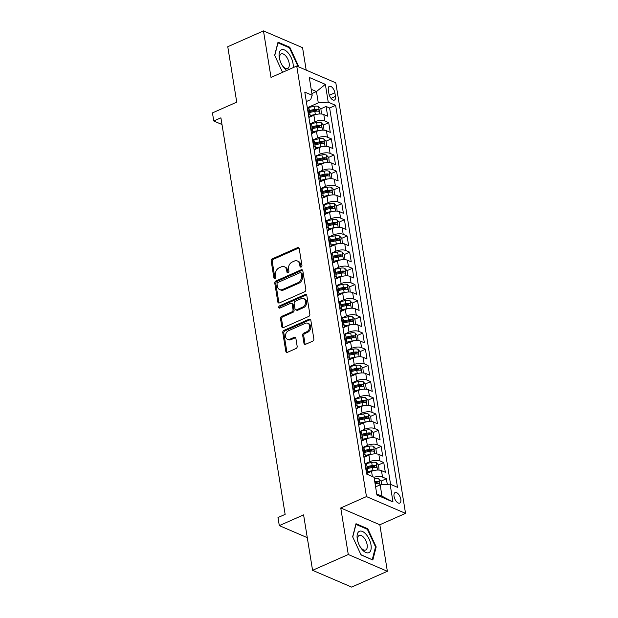 <?xml version="1.0" encoding="UTF-8"?>
<svg xmlns="http://www.w3.org/2000/svg" width="618" height="618" viewBox="0 0 618 618"><rect width="100%" height="100%" fill="white"/><g stroke="black" fill="none" stroke-linecap="round" stroke-linejoin="round"><path stroke-width="0.93" d="M301.151 267.046A1.236 0.95 -66.8 0 0 301.955 265.493L299.22 248.614A1.761 1.352 -66.8 0 0 298.517 247.617A1.761 1.352 -66.8 0 0 297.559 247.648L272.322 258.818A1.761 1.352 -66.8 0 0 271.178 261.028L273.913 277.907A1.236 0.95 -66.8 0 0 275.875 277.042L275.52 274.856A5.639 4.334 -66.8 0 1 279.181 267.787L281.29 266.852A5.639 4.334 -66.8 0 1 284.334 266.752A5.639 4.334 -66.8 0 1 286.597 269.95L286.953 272.136A1.236 0.95 -66.8 0 0 288.915 271.271L288.56 269.085A5.639 4.334 -66.8 0 1 292.229 262.017L294.33 261.082A5.639 4.334 -66.8 0 1 297.382 260.981A5.639 4.334 -66.8 0 1 299.637 264.18L299.993 266.366A1.236 0.95 -66.8 0 0 301.151 267.046M400.804 499.29A5.747 2.835 66.1 0 0 395.103 492.585A5.747 2.835 66.1 0 0 394.045 496.385A5.747 2.835 66.1 0 0 399.753 503.091A5.747 2.835 66.1 0 0 400.804 499.29M303.963 343.307A1.761 1.352 -66.8 0 0 304.674 344.311A1.761 1.352 -66.8 0 0 305.624 344.28L312.708 341.144A1.761 1.352 -66.8 0 0 313.851 338.934L310.815 320.186A1.761 1.352 -66.8 0 0 310.105 319.189A1.761 1.352 -66.8 0 0 309.154 319.22L283.917 330.391A1.761 1.352 -66.8 0 0 282.766 332.6L285.81 351.348A1.761 1.352 -66.8 0 0 286.513 352.345A1.761 1.352 -66.8 0 0 287.463 352.314L296.022 348.529A1.761 1.352 -66.8 0 0 297.165 346.319L295.868 338.301A1.761 1.352 -66.8 0 0 295.157 337.297A1.761 1.352 -66.8 0 0 294.207 337.328L289.966 339.205A4.712 3.623 -66.8 0 1 287.416 339.29A4.712 3.623 -66.8 0 1 285.516 335.08A4.712 3.623 -66.8 0 1 288.583 330.707L305.207 323.353A4.712 3.623 -66.8 0 1 307.756 323.268A4.712 3.623 -66.8 0 1 309.657 327.478A4.712 3.623 -66.8 0 1 306.582 331.851L303.809 333.079A1.761 1.352 -66.8 0 0 302.666 335.288L303.963 343.307L305.022 343.762A1.761 1.352 -66.8 0 0 305.269 344.38M306.196 70.112L302.565 47.686L263.477 30.9L227.764 46.713L236.74 102.148L212.453 112.901L213.766 120.989L220.912 117.829L285.137 514.377L277.992 517.536L279.305 525.632L307.277 537.645M348.282 554.508L387.37 571.287L379.831 524.759L340.75 507.973L348.282 554.508L312.569 570.314L303.592 514.879L279.305 525.632M340.75 507.973L366.459 496.586L296.725 66.049L335.813 82.835L405.547 513.373L366.459 496.586M263.477 30.9L271.016 77.435L296.725 66.049M304.705 291.735A1.761 1.352 -66.8 0 0 305.848 289.525L302.812 270.777A1.761 1.352 -66.8 0 0 302.109 269.78A1.761 1.352 -66.8 0 0 301.151 269.811L275.914 280.981A1.761 1.352 -66.8 0 0 274.771 283.191L277.806 301.939A1.761 1.352 -66.8 0 0 278.509 302.936A1.761 1.352 -66.8 0 0 279.46 302.905L304.705 291.735M306.814 295.481L309.85 314.23A1.761 1.352 -66.8 0 1 308.706 316.439L283.461 327.61A1.761 1.352 -66.8 0 1 282.511 327.64A1.761 1.352 -66.8 0 1 281.808 326.644L280.502 318.625A1.761 1.352 -66.8 0 1 281.654 316.408L291.889 311.881A1.761 1.352 -66.8 0 0 293.032 309.672L292.167 304.35A1.761 1.352 -66.8 0 0 291.464 303.353A1.761 1.352 -66.8 0 0 290.506 303.384L279.854 308.096A1.236 0.95 -66.8 0 1 279.49 305.871L305.153 294.516A1.761 1.352 -66.8 0 1 306.103 294.485A1.761 1.352 -66.8 0 1 306.814 295.481M387.37 571.287L351.65 587.1L312.569 570.314M387.285 484.35L386.381 478.749L381.059 481.105M375.458 483.585L377.134 482.843M390.584 484.357L329.626 107.996L335.628 105.346L397.49 487.324L390.097 484.149L392.986 501.955L376.926 495.057L374.044 477.258A7.184 2.928 -9.2 0 1 382.527 477.096L381.476 470.622L385.331 472.276L383.763 462.565L378.432 464.921M372.832 467.401L374.508 466.66M365.315 463.678L369.966 461.623A7.184 2.928 -9.2 0 1 379.908 460.912L378.857 454.431L382.712 456.092L381.136 446.381L375.814 448.738M370.213 451.217L371.889 450.476M362.696 447.494L367.347 445.439A7.184 2.928 -9.2 0 1 377.281 444.721L376.231 438.247L380.093 439.908L378.517 430.19L373.195 432.554M367.586 435.033L369.263 434.292M360.078 431.31L364.72 429.255A7.184 2.928 -9.2 0 1 374.662 428.537L373.612 422.063L377.467 423.716L375.899 414.006L370.568 416.362M364.968 418.842L366.644 418.1M357.451 415.126L362.102 413.063A7.184 2.928 -9.2 0 1 372.044 412.353L370.993 405.879L374.848 407.532L373.272 397.822L367.949 400.178M362.349 402.658L364.025 401.916M354.832 398.942L359.475 396.88A7.184 2.928 -9.2 0 1 369.417 396.169L368.367 389.695L372.229 391.349L370.653 381.638L365.331 383.994M359.722 386.474L361.399 385.732M352.214 382.751L356.856 380.696A7.184 2.928 -9.2 0 1 366.798 379.977L365.748 373.504L369.603 375.165L368.034 365.447L362.704 367.81M357.104 370.29L358.78 369.549M349.587 366.567L354.238 364.512A7.184 2.928 -9.2 0 1 364.172 363.793L363.129 357.32L366.984 358.973L365.408 349.263L360.085 351.619M354.485 354.099L356.161 353.357M346.968 350.383L351.611 348.328A7.184 2.928 -9.2 0 1 361.553 347.61L360.503 341.136L364.357 342.789L362.789 333.079L357.459 335.435M351.858 337.915L353.535 337.173M344.35 334.199L348.992 332.136A7.184 2.928 -9.2 0 1 358.934 331.426L357.884 324.952L361.739 326.605L360.163 316.895L354.84 319.251M349.24 321.731L350.916 320.989M341.723 318.007L346.374 315.952A7.184 2.928 -9.2 0 1 356.308 315.234L355.265 308.761L359.12 310.421L357.544 300.711L352.221 303.067M346.621 305.547L348.297 304.805M339.104 301.823L343.747 299.769A7.184 2.928 -9.2 0 1 353.689 299.05L352.639 292.577L356.493 294.23L354.925 284.519L349.595 286.883M343.994 289.355L345.671 288.614M336.478 285.64L341.128 283.585A7.184 2.928 -9.2 0 1 351.07 282.866L350.02 276.393L353.875 278.046L352.299 268.336L346.976 270.692M341.375 273.171L343.052 272.43M333.859 269.456L338.51 267.393A7.184 2.928 -9.2 0 1 348.444 266.682L347.401 260.209L351.256 261.862L349.68 252.152L344.357 254.508M338.757 256.988L340.433 256.246M331.24 253.264L335.883 251.209A7.184 2.928 -9.2 0 1 345.825 250.499L344.774 244.017L348.629 245.678L347.061 235.968L341.731 238.324M336.13 240.804L337.807 240.062M328.614 237.08L333.264 235.025A7.184 2.928 -9.2 0 1 343.206 234.307L342.156 227.833L346.01 229.494L344.435 219.776L339.112 222.14M333.511 224.62L335.188 223.878M325.995 220.896L330.645 218.842A7.184 2.928 -9.2 0 1 340.58 218.123L339.537 211.65L343.392 213.303L341.816 203.592L336.493 205.948M330.893 208.428L332.569 207.687M323.376 204.712L328.019 202.65A7.184 2.928 -9.2 0 1 337.961 201.939L336.91 195.466L340.765 197.119L339.197 187.408L333.867 189.765M328.266 192.244L329.942 191.503M320.75 188.521L325.4 186.466A7.184 2.928 -9.2 0 1 335.342 185.755L334.292 179.282L338.146 180.935L336.571 171.225L331.248 173.581M325.647 176.06L327.324 175.319M318.131 172.337L322.781 170.282A7.184 2.928 -9.2 0 1 332.716 169.564L331.665 163.09L335.528 164.751L333.952 155.033L328.629 157.397M323.021 159.877L324.697 159.135M315.512 156.153L320.155 154.098A7.184 2.928 -9.2 0 1 330.097 153.38L329.046 146.906L332.901 148.559L331.333 138.849L326.003 141.205M320.402 143.685L322.078 142.943M312.886 139.969L317.536 137.914A7.184 2.928 -9.2 0 1 327.47 137.196L326.428 130.722L330.282 132.376L328.706 122.665L324.852 121.012A7.184 2.928 170.8 0 0 314.91 121.723L310.267 123.785M317.783 127.501L319.46 126.76M323.384 125.021L328.706 122.665M381.476 470.622A7.184 2.928 170.8 0 0 371.534 471.333L366.907 473.388M378.857 454.431A7.184 2.928 170.8 0 0 368.915 455.149L364.288 457.196M376.231 438.247A7.184 2.928 170.8 0 0 366.296 438.965L361.669 441.013M373.612 422.063A7.184 2.928 170.8 0 0 363.67 422.782L359.043 424.829M370.993 405.879A7.184 2.928 170.8 0 0 361.051 406.59L356.424 408.645M368.367 389.695A7.184 2.928 170.8 0 0 358.432 390.406L353.805 392.453M365.748 373.504A7.184 2.928 170.8 0 0 355.806 374.222L351.178 376.269M363.129 357.32A7.184 2.928 170.8 0 0 353.187 358.038L348.56 360.085M360.503 341.136A7.184 2.928 170.8 0 0 350.568 341.847L345.933 343.902M357.884 324.952A7.184 2.928 170.8 0 0 347.942 325.663L343.314 327.71M355.265 308.761A7.184 2.928 170.8 0 0 345.323 309.479L340.696 311.526M352.639 292.577A7.184 2.928 170.8 0 0 342.704 293.295L338.069 295.342M350.02 276.393A7.184 2.928 170.8 0 0 340.078 277.111L335.45 279.158M347.401 260.209A7.184 2.928 170.8 0 0 337.459 260.92L332.832 262.974M344.774 244.017A7.184 2.928 170.8 0 0 334.84 244.736L330.205 246.783M342.156 227.833A7.184 2.928 170.8 0 0 332.214 228.552L327.586 230.599M339.537 211.65A7.184 2.928 170.8 0 0 329.595 212.368L324.968 214.415M336.91 195.466A7.184 2.928 170.8 0 0 326.968 196.176L322.341 198.231M334.292 179.282A7.184 2.928 170.8 0 0 324.35 179.992L319.722 182.04M331.665 163.09A7.184 2.928 170.8 0 0 321.731 163.809L317.104 165.856M329.046 146.906A7.184 2.928 170.8 0 0 319.104 147.625L314.477 149.672M326.428 130.722A7.184 2.928 170.8 0 0 316.486 131.433L311.858 133.488M328.328 90.012L328.9 93.573A5.57 2.742 66.1 0 0 334.431 100.07A5.57 2.742 66.1 0 0 335.45 96.385L334.879 92.824A5.57 2.742 66.1 0 0 329.348 86.327A5.57 2.742 66.1 0 0 328.328 90.012M335.628 105.346L328.235 102.171L318.293 102.882L307.648 107.594M374.044 477.258L366.652 474.083L304.782 92.097L312.175 95.272L309.294 77.466L325.346 84.365L328.235 102.171M329.626 107.996L326.088 106.481L327.664 116.192L323.801 114.539A7.184 2.928 170.8 0 0 313.867 115.249L309.239 117.296M308.907 117.559A7.184 2.928 170.8 0 0 310.174 115.496A7.184 2.928 170.8 0 0 308.799 114.114L308.312 113.905M310.174 115.496L309.124 109.023A7.184 2.928 170.8 0 0 307.749 107.64L307.262 107.432M365.987 469.989L366.466 470.198A7.184 2.928 -9.2 0 1 367.849 471.58A7.184 2.928 -9.2 0 1 366.574 473.643M367.849 471.58L366.798 465.107A7.184 2.928 170.8 0 0 365.423 463.724L364.937 463.515M363.369 453.805L363.847 454.014A7.184 2.928 -9.2 0 1 365.223 455.396A7.184 2.928 -9.2 0 1 363.956 457.459M365.223 455.396L364.18 448.923A7.184 2.928 170.8 0 0 362.797 447.54L362.318 447.332M360.742 437.621L361.229 437.83A7.184 2.928 -9.2 0 1 362.604 439.213A7.184 2.928 -9.2 0 1 361.337 441.275M362.604 439.213L361.553 432.731A7.184 2.928 170.8 0 0 360.178 431.356L359.691 431.148M358.123 421.437L358.602 421.646A7.184 2.928 -9.2 0 1 359.985 423.021A7.184 2.928 -9.2 0 1 358.71 425.091M359.985 423.021L358.934 416.547A7.184 2.928 170.8 0 0 357.559 415.165L357.073 414.964M355.497 405.246L355.983 405.454A7.184 2.928 -9.2 0 1 357.358 406.837A7.184 2.928 -9.2 0 1 356.092 408.9M357.358 406.837L356.316 400.364A7.184 2.928 170.8 0 0 354.933 398.981L354.454 398.772M352.878 389.062L353.365 389.27A7.184 2.928 -9.2 0 1 354.74 390.653A7.184 2.928 -9.2 0 1 353.473 392.716M354.74 390.653L353.689 384.18A7.184 2.928 170.8 0 0 352.314 382.797L351.827 382.588M350.259 372.878L350.738 373.087A7.184 2.928 -9.2 0 1 352.121 374.469A7.184 2.928 -9.2 0 1 350.846 376.532M352.121 374.469L351.07 367.996A7.184 2.928 170.8 0 0 349.695 366.613L349.209 366.404M347.633 356.694L348.119 356.903A7.184 2.928 -9.2 0 1 349.494 358.278A7.184 2.928 -9.2 0 1 348.228 360.348M349.494 358.278L348.444 351.804A7.184 2.928 170.8 0 0 347.069 350.429L346.59 350.221M345.014 340.51L345.501 340.711A7.184 2.928 -9.2 0 1 346.876 342.094A7.184 2.928 -9.2 0 1 345.609 344.156M354.029 340.819A4.759 1.939 170.8 0 0 352.036 341.051L346.876 342.117L345.825 335.62A7.184 2.928 170.8 0 0 344.45 334.238L343.963 334.029M342.395 324.319L342.874 324.527A7.184 2.928 -9.2 0 1 344.257 325.91A7.184 2.928 -9.2 0 1 342.982 327.973M351.403 324.635A4.759 1.939 170.8 0 0 349.409 324.867L344.257 325.933L343.206 319.436A7.184 2.928 170.8 0 0 341.831 318.054L341.345 317.845M339.769 308.135L340.255 308.343A7.184 2.928 -9.2 0 1 341.63 309.726A7.184 2.928 -9.2 0 1 340.363 311.789M348.784 308.452A4.759 1.939 170.8 0 0 346.791 308.683L341.638 309.749L340.58 303.253A7.184 2.928 170.8 0 0 339.205 301.87L338.726 301.661M337.15 291.951L337.637 292.159A7.184 2.928 -9.2 0 1 339.012 293.535A7.184 2.928 -9.2 0 1 337.745 295.605M346.165 292.268A4.759 1.939 170.8 0 0 344.164 292.499L339.012 293.558L337.961 287.061A7.184 2.928 170.8 0 0 336.586 285.686L336.099 285.477M334.531 275.767L335.01 275.968A7.184 2.928 -9.2 0 1 336.385 277.351A7.184 2.928 -9.2 0 1 335.118 279.421M343.538 276.076A4.759 1.939 170.8 0 0 341.545 276.308L336.393 277.374L335.342 270.877A7.184 2.928 170.8 0 0 333.959 269.494L333.481 269.293M331.905 259.575L332.391 259.784A7.184 2.928 -9.2 0 1 333.766 261.167A7.184 2.928 -9.2 0 1 332.499 263.229M340.92 259.892A4.759 1.939 170.8 0 0 338.927 260.124L333.774 261.19L332.716 254.693A7.184 2.928 170.8 0 0 331.341 253.31L330.862 253.102M329.286 243.392L329.765 243.6A7.184 2.928 -9.2 0 1 331.148 244.983A7.184 2.928 -9.2 0 1 329.881 247.046M338.301 243.708A4.759 1.939 170.8 0 0 336.3 243.94L331.148 245.006L330.097 238.509A7.184 2.928 170.8 0 0 328.722 237.127L328.235 236.918M326.667 227.208L327.146 227.416A7.184 2.928 -9.2 0 1 328.521 228.799A7.184 2.928 -9.2 0 1 327.254 230.862M328.521 228.799L327.478 222.318A7.184 2.928 170.8 0 0 326.095 220.943L325.616 220.734M324.041 211.024L324.527 211.232A7.184 2.928 -9.2 0 1 325.902 212.607A7.184 2.928 -9.2 0 1 324.635 214.678M325.902 212.607L324.852 206.134A7.184 2.928 170.8 0 0 323.477 204.751L322.99 204.55M321.422 194.832L321.901 195.041A7.184 2.928 -9.2 0 1 323.284 196.424A7.184 2.928 -9.2 0 1 322.009 198.486M323.284 196.424L322.233 189.95A7.184 2.928 170.8 0 0 320.858 188.567L320.371 188.359M318.795 178.648L319.282 178.857A7.184 2.928 -9.2 0 1 320.657 180.24A7.184 2.928 -9.2 0 1 319.39 182.302M320.657 180.24L319.614 173.766A7.184 2.928 170.8 0 0 318.231 172.383L317.752 172.175M316.177 162.464L316.663 162.673A7.184 2.928 -9.2 0 1 318.038 164.056A7.184 2.928 -9.2 0 1 316.771 166.118M318.038 164.056L316.988 157.582A7.184 2.928 170.8 0 0 315.613 156.199L315.126 155.991M313.558 146.281L314.037 146.489A7.184 2.928 -9.2 0 1 315.419 147.864A7.184 2.928 -9.2 0 1 314.145 149.935M315.419 147.864L314.369 141.391A7.184 2.928 170.8 0 0 312.994 140.016L312.507 139.807M310.931 130.097L311.418 130.298A7.184 2.928 -9.2 0 1 312.793 131.68A7.184 2.928 -9.2 0 1 311.526 133.743M312.793 131.68L311.75 125.207A7.184 2.928 170.8 0 0 310.367 123.824L309.888 123.615M327.47 137.196L331.333 138.849M330.097 153.38L333.952 155.033M332.716 169.564L336.571 171.225M335.342 185.755L339.197 187.408M337.961 201.939L341.816 203.592M340.58 218.123L344.435 219.776M343.206 234.307L347.061 235.968M345.825 250.499L349.68 252.152M348.444 266.682L352.299 268.336M351.07 282.866L354.925 284.519M353.689 299.05L357.544 300.711M356.308 315.234L360.163 316.895M358.934 331.426L362.789 333.079M361.553 347.61L365.408 349.263M364.172 363.793L368.034 365.447M366.798 379.977L370.653 381.638M369.417 396.169L373.272 397.822M372.044 412.353L375.899 414.006M374.662 428.537L378.517 430.19M377.281 444.721L381.136 446.381M379.908 460.912L383.763 462.565M382.527 477.096L386.381 478.749M376.748 493.944L381.994 496.192L380.163 484.867L375.605 486.884M318.293 102.882L316.455 91.557L311.209 89.301M311.897 93.573L316.455 91.557L325.346 84.365M306.312 101.553L310.684 99.614L312.175 95.272M379.831 524.759L405.547 513.373M213.766 120.989L221.993 124.519M315.157 111.317L316.833 110.576M320.765 108.838L326.088 106.481M380.163 484.867L390.097 484.149M392.986 501.955L381.994 496.192M297.899 66.551L298.2 65.384L289.78 47.238L278.015 42.186L274.655 55.28L282.557 72.321M372.832 560.001L376.184 546.915L367.772 528.769L355.999 523.709L352.646 536.803L361.059 554.949L372.832 560.001M288.977 47.594L289.78 47.238M297.451 65.717L298.2 65.384M366.968 529.124L367.772 528.769M375.443 547.239L376.184 546.915M301.113 267.061A1.236 0.95 -66.8 0 1 301.051 266.821L300.696 264.635A5.639 4.334 -66.8 0 0 298.432 261.437L297.382 260.981M284.334 266.752L285.392 267.208A5.639 4.334 -66.8 0 1 287.656 270.406L288.011 272.592A1.236 0.95 -66.8 0 0 288.073 272.832M298.981 247.996A1.761 1.352 -66.8 0 0 298.618 248.104L273.38 259.274A1.761 1.352 -66.8 0 0 272.237 261.484L274.971 278.363A1.236 0.95 -66.8 0 0 275.033 278.602M302.565 270.159A1.761 1.352 -66.8 0 0 302.21 270.267L276.964 281.437A1.761 1.352 -66.8 0 0 275.821 283.647L278.857 302.395A1.761 1.352 -66.8 0 0 279.104 303.013M301.128 273.395A1.236 0.95 -66.8 0 0 299.969 272.716L277.814 282.526A1.236 0.95 -66.8 0 0 277.011 284.071L277.389 286.373A5.639 4.334 -66.8 0 0 279.645 289.572A5.639 4.334 -66.8 0 0 282.696 289.471L297.845 282.766A5.639 4.334 -66.8 0 0 301.507 275.698L301.128 273.395L302.187 273.851A1.236 0.95 -66.8 0 0 301.692 273.148L300.634 272.692M279.645 289.572L280.703 290.027A5.639 4.334 -66.8 0 0 283.755 289.927L282.696 289.471M302.187 273.851L302.565 276.153A5.639 4.334 -66.8 0 1 298.896 283.222L283.755 289.927M291.464 303.353L292.523 303.801A1.761 1.352 -66.8 0 1 293.226 304.805L294.091 310.128A1.761 1.352 -66.8 0 1 292.94 312.337L282.704 316.864A1.761 1.352 -66.8 0 0 281.561 319.073L282.859 327.1A1.761 1.352 -66.8 0 0 283.106 327.718M306.567 294.863A1.761 1.352 -66.8 0 0 306.211 294.971L280.549 306.327A1.236 0.95 -66.8 0 0 279.815 308.112M302.511 307.177A4.712 3.623 -66.8 0 0 305.586 302.805A4.712 3.623 -66.8 0 0 303.677 298.594A4.712 3.623 -66.8 0 0 301.128 298.679L295.28 301.267A1.761 1.352 -66.8 0 0 294.129 303.477L294.995 308.799A1.761 1.352 -66.8 0 0 295.698 309.803A1.761 1.352 -66.8 0 0 296.655 309.772L302.511 307.177L303.562 307.633A4.712 3.623 -66.8 0 0 306.636 303.26A4.712 3.623 -66.8 0 0 304.736 299.05L303.677 298.594M295.698 309.803L296.756 310.251A1.761 1.352 -66.8 0 0 297.714 310.221L296.655 309.772M303.562 307.633L297.714 310.221M307.756 323.268L308.807 323.724A4.712 3.623 -66.8 0 1 310.707 327.934A4.712 3.623 -66.8 0 1 307.633 332.306L304.867 333.535A1.761 1.352 -66.8 0 0 303.724 335.744L305.022 343.762M287.416 339.29L288.467 339.745A4.712 3.623 -66.8 0 0 291.016 339.661L289.966 339.205M295.62 337.675A1.761 1.352 -66.8 0 0 295.265 337.783L291.016 339.661M310.568 319.568A1.761 1.352 -66.8 0 0 310.213 319.676L284.968 330.846A1.761 1.352 -66.8 0 0 283.824 333.056L286.86 351.804A1.761 1.352 -66.8 0 0 287.107 352.422M321.391 113.998L320.927 109.015L318.556 106.489A4.759 1.939 170.8 0 0 314.021 106.366L307.772 107.648L308.799 114.114M317.328 114.222A4.759 1.939 170.8 0 0 315.334 114.454L310.174 115.52M311.82 116.161L309.912 116.547M309.68 112.445L314.832 111.379A4.759 1.939 -9.2 0 1 318.401 111.248C319.344 110.846 319.236 110.197 318.085 109.301A4.759 1.939 170.8 0 0 314.516 109.44L309.363 110.498M309.518 111.449L314.91 110.336A2.426 0.989 -9.2 0 1 316.03 110.213L318.085 109.301M293.071 67.671A11.672 5.755 66.1 0 0 293.009 63.407A11.672 5.755 66.1 0 0 284.434 49.942A11.672 5.755 66.1 0 0 279.274 57.513A11.672 5.755 66.1 0 0 280.078 60.734A11.672 5.755 66.1 0 0 281.862 64.766A11.672 5.755 66.1 0 0 286.822 70.437M281.677 64.427A7.995 3.94 66.1 0 0 287.687 68.513A7.995 3.94 66.1 0 0 289.154 63.229A7.995 3.94 66.1 0 0 281.213 53.897A7.995 3.94 66.1 0 0 279.753 59.189A7.995 3.94 66.1 0 0 280.201 61.097M274.755 55.489L277.992 42.874L289.394 47.771L297.544 65.353L297.304 66.296M366.088 534.346A11.672 5.755 66.1 0 0 358.517 531.92A11.672 5.755 66.1 0 0 358.069 542.256A11.672 5.755 66.1 0 0 359.854 546.289A11.672 5.755 66.1 0 0 362.171 549.618A11.672 5.755 66.1 0 0 370.931 549.796A11.672 5.755 66.1 0 0 366.088 534.346M359.668 545.949A7.995 3.94 66.1 0 0 361.097 547.957A7.995 3.94 66.1 0 0 365.678 550.043A7.995 3.94 66.1 0 0 367.162 544.875A7.995 3.94 66.1 0 0 363.778 537.505A7.995 3.94 66.1 0 0 359.205 535.427A7.995 3.94 66.1 0 0 358.193 542.619M372.051 559.669L360.943 554.694M352.747 537.011L355.976 524.404L367.386 529.302L375.535 546.884L372.283 559.568M324.01 130.182L323.554 125.199L321.175 122.673A4.759 1.939 170.8 0 0 316.64 122.549L310.39 123.839M319.946 130.406A4.759 1.939 170.8 0 0 317.953 130.637L312.801 131.704M314.438 132.345L312.53 132.739M312.299 128.629L317.451 127.563A4.759 1.939 -9.2 0 1 321.02 127.432C321.963 127.03 321.854 126.381 320.703 125.493A4.759 1.939 170.8 0 0 317.142 125.624L311.99 126.69M312.136 127.632L317.536 126.52A2.426 0.989 -9.2 0 1 318.649 126.396L320.703 125.493M326.628 146.366L326.173 141.391L323.793 138.865A4.759 1.939 170.8 0 0 319.267 138.733L313.017 140.023M322.565 146.59A4.759 1.939 170.8 0 0 320.572 146.829L315.419 147.887M317.057 148.529L315.149 148.923M314.925 144.813L320.078 143.755A4.759 1.939 -9.2 0 1 323.639 143.615C324.581 143.214 324.481 142.565 323.33 141.677A4.759 1.939 170.8 0 0 319.761 141.808L314.608 142.874M314.763 143.816L320.155 142.704A2.426 0.989 -9.2 0 1 321.267 142.588L323.33 141.677M323.639 143.615L324.025 143.585M329.255 162.557L328.791 157.575L326.42 155.048A4.759 1.939 170.8 0 0 321.885 154.917L315.636 156.207M325.192 162.781A4.759 1.939 170.8 0 0 323.199 163.013L318.038 164.079M319.684 164.712L317.776 165.106M317.544 160.997L322.696 159.938A4.759 1.939 -9.2 0 1 326.265 159.799C327.208 159.405 327.1 158.756 325.949 157.86A4.759 1.939 170.8 0 0 322.38 157.992L317.227 159.058M317.382 160L322.774 158.888A2.426 0.989 -9.2 0 1 323.894 158.772L325.949 157.86M331.874 178.741L331.418 173.758L329.039 171.232A4.759 1.939 170.8 0 0 324.504 171.101L318.255 172.391M327.81 178.965A4.759 1.939 170.8 0 0 325.817 179.197L320.665 180.263M322.302 180.896L320.394 181.29M320.163 177.188L325.323 176.122A4.759 1.939 -9.2 0 1 328.884 175.991C329.827 175.589 329.726 174.94 328.567 174.044A4.759 1.939 170.8 0 0 325.006 174.183L319.854 175.242M320 176.192L325.4 175.079A2.426 0.989 -9.2 0 1 326.513 174.956L328.567 174.044M334.493 194.925L334.037 189.942L331.665 187.416A4.759 1.939 170.8 0 0 327.131 187.293L320.881 188.583M330.437 195.149A4.759 1.939 170.8 0 0 328.436 195.381L323.284 196.447M324.921 197.088L323.013 197.482M322.789 193.372L327.942 192.306A4.759 1.939 -9.2 0 1 331.503 192.175C332.445 191.773 332.345 191.124 331.194 190.228A4.759 1.939 170.8 0 0 327.625 190.367L322.472 191.425M322.627 192.376L328.019 191.263A2.426 0.989 -9.2 0 1 329.139 191.14L331.194 190.228M331.503 192.175L331.889 192.144M337.119 211.109L336.656 206.126L334.284 203.608A4.759 1.939 170.8 0 0 329.749 203.476L323.5 204.767L324.527 211.232M333.056 211.333A4.759 1.939 170.8 0 0 331.063 211.572L325.902 212.631M327.548 213.272L325.64 213.666M325.408 209.556L330.56 208.49A4.759 1.939 -9.2 0 1 334.129 208.359C335.072 207.957 334.964 207.308 333.813 206.42A4.759 1.939 170.8 0 0 330.251 206.551L325.091 207.617M325.246 208.56L330.638 207.447A2.426 0.989 -9.2 0 1 331.758 207.324L333.813 206.42M339.738 227.3L339.282 222.318L336.903 219.792A4.759 1.939 170.8 0 0 332.368 219.66L326.126 220.95L327.146 227.416M335.674 227.524A4.759 1.939 170.8 0 0 333.681 227.756L328.529 228.814M330.166 229.456L328.258 229.85M328.027 225.74L333.187 224.682A4.759 1.939 -9.2 0 1 336.748 224.543C337.691 224.141 337.59 223.5 336.431 222.604A4.759 1.939 170.8 0 0 332.87 222.735L327.718 223.801M327.864 224.743L333.264 223.631A2.426 0.989 -9.2 0 1 334.377 223.515L336.431 222.604M336.748 224.543L337.134 224.512M342.357 243.484L341.901 238.502L339.529 235.976A4.759 1.939 170.8 0 0 334.995 235.844L328.745 237.134L329.765 243.6M332.785 245.64L330.877 246.034M330.653 241.932L335.806 240.865A4.759 1.939 -9.2 0 1 339.367 240.734C340.317 240.332 340.209 239.684 339.058 238.787A4.759 1.939 170.8 0 0 335.489 238.919L330.336 239.985M330.491 240.935L335.883 239.815A2.426 0.989 -9.2 0 1 337.003 239.699L339.058 238.787M339.367 240.734L339.753 240.696M344.983 259.668L344.52 254.686L342.148 252.159A4.759 1.939 170.8 0 0 337.613 252.036L331.364 253.326M335.412 261.831L333.504 262.225M333.272 258.115L338.425 257.049A4.759 1.939 -9.2 0 1 341.993 256.918C342.936 256.516 342.828 255.867 341.677 254.971A4.759 1.939 170.8 0 0 338.116 255.11L332.955 256.169M333.11 257.119L338.502 256.006A2.426 0.989 -9.2 0 1 339.622 255.883L341.677 254.971M347.602 275.852L347.146 270.869L344.767 268.343A4.759 1.939 170.8 0 0 340.232 268.22L333.99 269.51M338.031 278.015L336.122 278.409M335.891 274.299L341.051 273.233A4.759 1.939 -9.2 0 1 344.612 273.102C345.555 272.7 345.454 272.051 344.296 271.163A4.759 1.939 170.8 0 0 340.734 271.294L335.582 272.36M335.736 273.303L341.128 272.19A2.426 0.989 -9.2 0 1 342.241 272.067L344.296 271.163M344.612 273.102L344.998 273.071M350.228 292.036L349.765 287.061L347.393 284.535A4.759 1.939 170.8 0 0 342.859 284.404L336.609 285.694M340.657 294.199L338.749 294.593M338.517 290.483L343.67 289.425A4.759 1.939 -9.2 0 1 347.231 289.286C348.181 288.884 348.073 288.243 346.922 287.347A4.759 1.939 170.8 0 0 343.353 287.478L338.2 288.544M338.355 289.487L343.747 288.374A2.426 0.989 -9.2 0 1 344.867 288.258L346.922 287.347M347.231 289.286L347.617 289.255M352.847 308.227L352.384 303.245L350.012 300.719A4.759 1.939 170.8 0 0 345.477 300.587L339.228 301.878M343.276 310.383L341.368 310.777M341.136 306.675L346.289 305.609A4.759 1.939 -9.2 0 1 349.858 305.47C350.8 305.076 350.692 304.427 349.541 303.531A4.759 1.939 170.8 0 0 345.98 303.662L340.819 304.728M340.974 305.671L346.374 304.558A2.426 0.989 -9.2 0 1 347.486 304.442L349.541 303.531M355.466 324.411L355.01 319.429L352.631 316.903A4.759 1.939 170.8 0 0 348.104 316.779L341.854 318.061M345.895 326.574L343.987 326.968M343.755 322.859L348.915 321.793A4.759 1.939 -9.2 0 1 352.476 321.661C353.419 321.26 353.318 320.611 352.16 319.715A4.759 1.939 170.8 0 0 348.598 319.854L343.446 320.912M343.6 321.862L348.992 320.75A2.426 0.989 -9.2 0 1 350.105 320.626L352.16 319.715M352.476 321.661L352.863 321.63M358.092 340.595L357.629 335.613L355.257 333.087A4.759 1.939 170.8 0 0 350.723 332.963L344.473 334.253M348.521 342.758L346.613 343.152M346.381 339.043L351.534 337.976A4.759 1.939 -9.2 0 1 355.103 337.845C356.045 337.443 355.937 336.795 354.786 335.906A4.759 1.939 170.8 0 0 351.217 336.037L346.065 337.104M346.219 338.046L351.611 336.934A2.426 0.989 -9.2 0 1 352.731 336.81L354.786 335.906M360.711 356.779L360.255 351.804L357.876 349.278A4.759 1.939 170.8 0 0 353.341 349.147L347.092 350.437L348.119 356.903M356.648 357.011A4.759 1.939 170.8 0 0 354.655 357.243L349.502 358.301M351.14 358.942L349.232 359.336M349 355.226L354.153 354.168A4.759 1.939 -9.2 0 1 357.722 354.029C358.664 353.627 358.556 352.986 357.405 352.09A4.759 1.939 170.8 0 0 353.844 352.221L348.683 353.287M348.838 354.23L354.238 353.117A2.426 0.989 -9.2 0 1 355.35 353.002L357.405 352.09M363.33 372.971L362.874 367.988L360.495 365.462A4.759 1.939 170.8 0 0 355.968 365.331L349.718 366.621L350.738 373.087M359.267 373.195A4.759 1.939 170.8 0 0 357.274 373.426L352.121 374.493M353.759 375.126L351.851 375.52M351.627 371.41L356.779 370.352A4.759 1.939 -9.2 0 1 360.34 370.213C361.283 369.819 361.182 369.17 360.031 368.274A4.759 1.939 170.8 0 0 356.462 368.405L351.31 369.471M351.464 370.414L356.856 369.301A2.426 0.989 -9.2 0 1 357.969 369.185L360.031 368.274M360.34 370.213L360.727 370.182M366.281 389.031L365.493 384.172L363.121 381.646A4.759 1.939 170.8 0 0 358.587 381.515L352.337 382.805M361.893 389.379A4.759 1.939 170.8 0 0 359.9 389.61L354.74 390.676M356.385 391.31L354.477 391.704M354.245 387.602L359.398 386.536A4.759 1.939 -9.2 0 1 362.967 386.404C363.909 386.003 363.801 385.354 362.65 384.458A4.759 1.939 170.8 0 0 359.081 384.597L353.929 385.655M354.083 386.605L359.475 385.493A2.426 0.989 -9.2 0 1 360.595 385.369L362.65 384.458M368.575 405.338L368.119 400.356L365.74 397.83A4.759 1.939 170.8 0 0 361.206 397.706L354.956 398.996M364.512 405.562A4.759 1.939 170.8 0 0 362.519 405.794L357.366 406.86M359.004 407.501L357.096 407.895M356.864 403.786L362.017 402.72A4.759 1.939 -9.2 0 1 365.586 402.588C366.528 402.187 366.42 401.538 365.269 400.642A4.759 1.939 170.8 0 0 361.708 400.781L356.555 401.839M356.702 402.789L362.102 401.677A2.426 0.989 -9.2 0 1 363.214 401.553L365.269 400.642M371.194 421.522L370.738 416.54L368.359 414.021A4.759 1.939 170.8 0 0 363.832 413.89L357.583 415.18M367.131 421.746A4.759 1.939 170.8 0 0 365.138 421.986L359.985 423.044M361.623 423.685L359.715 424.079M359.491 419.97L364.643 418.904A4.759 1.939 -9.2 0 1 368.204 418.772C369.147 418.371 369.046 417.722 367.895 416.833A4.759 1.939 170.8 0 0 364.326 416.965L359.174 418.031M359.328 418.973L364.72 417.861A2.426 0.989 -9.2 0 1 365.833 417.737L367.895 416.833M368.204 418.772L368.591 418.741M373.82 437.714L373.357 432.731L370.985 430.205A4.759 1.939 170.8 0 0 366.451 430.074L360.201 431.364M369.757 437.938A4.759 1.939 170.8 0 0 367.764 438.17L362.604 439.228M364.249 439.869L362.341 440.263M362.109 436.154L367.262 435.095A4.759 1.939 -9.2 0 1 370.831 434.956C371.773 434.554 371.665 433.913 370.514 433.017A4.759 1.939 170.8 0 0 366.945 433.148L361.793 434.215M361.947 435.157L367.339 434.045A2.426 0.989 -9.2 0 1 368.459 433.929L370.514 433.017M376.439 453.898L375.983 448.915L373.604 446.389A4.759 1.939 170.8 0 0 369.07 446.258L362.828 447.548M372.376 454.122A4.759 1.939 170.8 0 0 370.383 454.354L365.23 455.42M366.868 456.053L364.96 456.447M364.728 452.345L369.888 451.279A4.759 1.939 -9.2 0 1 373.45 451.148C374.392 450.746 374.292 450.097 373.133 449.201A4.759 1.939 170.8 0 0 369.572 449.332L364.419 450.398M364.566 451.349L369.966 450.228A2.426 0.989 -9.2 0 1 371.078 450.113L373.133 449.201M373.45 451.148L373.836 451.109M379.058 470.082L378.602 465.099L376.231 462.573A4.759 1.939 170.8 0 0 371.696 462.449L365.447 463.739L366.466 470.198M375.002 470.306A4.759 1.939 170.8 0 0 373.002 470.537L367.849 471.604M369.487 472.245L367.579 472.639M367.355 468.529L372.507 467.463A4.759 1.939 -9.2 0 1 376.068 467.332C377.011 466.93 376.91 466.281 375.759 465.385A4.759 1.939 170.8 0 0 372.19 465.524L367.038 466.582M367.192 467.532L372.584 466.42A2.426 0.989 -9.2 0 1 373.705 466.296L375.759 465.385M376.068 467.332L376.455 467.301M381.785 484.751L381.221 481.283L378.849 478.757A4.759 1.939 170.8 0 0 374.315 478.633L374.269 478.641M376.184 486.621A4.759 1.939 170.8 0 0 375.628 486.721L375.582 486.737M375.08 483.662L375.126 483.647A4.759 1.939 -9.2 0 1 378.695 483.515C379.637 483.114 379.529 482.465 378.378 481.576A4.759 1.939 170.8 0 0 374.817 481.708L374.763 481.716M374.917 482.666L375.203 482.604A2.426 0.989 -9.2 0 1 376.323 482.48L378.378 481.576M372.384 476.54L371.534 471.333M369.966 461.623L368.915 455.149M367.347 445.439L366.296 438.965M364.72 429.255L363.67 422.782M362.102 413.063L361.051 406.59M359.475 396.88L358.432 390.406M356.856 380.696L355.806 374.222M354.238 364.512L353.187 358.038M351.611 348.328L350.568 341.847M348.992 332.136L347.942 325.663M346.374 315.952L345.323 309.479M343.747 299.769L342.704 293.295M341.128 283.585L340.078 277.111M338.51 267.393L337.459 260.92M335.883 251.209L334.84 244.736M333.264 235.025L332.214 228.552M330.645 218.842L329.595 212.368M328.019 202.65L326.968 196.176M325.4 186.466L324.35 179.992M322.781 170.282L321.731 163.809M320.155 154.098L319.104 147.625M317.536 137.914L316.486 131.433M314.91 121.723L313.867 115.249M363.847 454.014L362.797 447.54M361.229 437.83L360.178 431.356M358.602 421.646L357.559 415.165M355.983 405.454L354.933 398.981M353.365 389.27L352.314 382.797M345.501 340.711L344.45 334.238M342.874 324.527L341.831 318.054M340.255 308.343L339.205 301.87M337.637 292.159L336.586 285.686M335.01 275.968L333.959 269.494M332.391 259.784L331.341 253.31M321.901 195.041L320.858 188.567M319.282 178.857L318.231 172.383M316.663 162.673L315.613 156.199M314.037 146.489L312.994 140.016M311.418 130.298L310.367 123.824M324.852 121.012L323.801 114.539M329.34 95.272L334.879 92.824M331.016 98.347L335.45 96.385M300.696 264.635L299.637 264.18M288.011 272.592L286.953 272.136M287.656 270.406L286.597 269.95M274.971 278.363L273.913 277.907M272.237 261.484L271.178 261.028M273.38 259.274L272.322 258.818M298.618 248.104L297.559 247.648M301.051 266.821L299.993 266.366M278.857 302.395L277.806 301.939M275.821 283.647L274.771 283.191M276.964 281.437L275.914 280.981M302.21 270.267L301.151 269.811M298.896 283.222L297.845 282.766M302.565 276.153L301.507 275.698M282.859 327.1L281.808 326.644M281.561 319.073L280.502 318.625M282.704 316.864L281.654 316.408M292.94 312.337L291.889 311.881M294.091 310.128L293.032 309.672M293.226 304.805L292.167 304.35M280.549 306.327L279.49 305.871M306.211 294.971L305.153 294.516M303.724 335.744L302.666 335.288M304.867 333.535L303.809 333.079M307.633 332.306L306.582 331.851M295.265 337.783L294.207 337.328M286.86 351.804L285.81 351.348M283.824 333.056L282.766 332.6M284.968 330.846L283.917 330.391M310.213 319.676L309.154 319.22M319.815 113.959L318.618 106.551M314.516 109.44L314.021 106.366M315.334 114.454L314.832 111.379M322.434 130.143L321.236 122.743M317.142 125.624L316.64 122.549M317.953 130.637L317.451 127.563M325.053 146.327L323.855 138.926M319.761 141.808L319.267 138.733M320.572 146.829L320.078 143.755M327.679 162.519L326.482 155.11M322.38 157.992L321.885 154.917M323.199 163.013L322.696 159.938M330.298 178.702L329.1 171.294M325.006 174.183L324.504 171.101M325.817 179.197L325.323 176.122M332.924 194.886L331.719 187.478M327.625 190.367L327.131 187.293M328.436 195.381L327.942 192.306M335.543 211.07L334.346 203.67M330.251 206.551L329.749 203.476M331.063 211.572L330.56 208.49M338.162 227.262L336.964 219.853M332.87 222.735L332.368 219.66M333.681 227.756L333.187 224.682M340.788 243.446L339.583 236.037M335.489 238.919L334.995 235.844M336.3 243.94L335.806 240.865M343.407 259.63L342.21 252.221M338.116 255.11L337.613 252.036M338.927 260.124L338.425 257.049M346.026 275.813L344.829 268.413M340.734 271.294L340.232 268.22M341.545 276.308L341.051 273.233M348.652 292.005L347.447 284.597M343.353 287.478L342.859 284.404M344.164 292.499L343.67 289.425M351.271 308.189L350.074 300.781M345.98 303.662L345.477 300.587M346.791 308.683L346.289 305.609M353.89 324.373L352.693 316.964M348.598 319.854L348.104 316.779M349.409 324.867L348.915 321.793M356.516 340.557L355.311 333.156M351.217 336.037L350.723 332.963M352.036 341.051L351.534 337.976M359.135 356.74L357.938 349.34M353.844 352.221L353.341 349.147M354.655 357.243L354.153 354.168M361.754 372.932L360.557 365.524M356.462 368.405L355.968 365.331M357.274 373.426L356.779 370.352M364.381 389.116L363.183 381.708M359.081 384.597L358.587 381.515M359.9 389.61L359.398 386.536M366.999 405.3L365.802 397.892M361.708 400.781L361.206 397.706M362.519 405.794L362.017 402.72M369.626 421.484L368.421 414.083M364.326 416.965L363.832 413.89M365.138 421.986L364.643 418.904M372.245 437.675L371.047 430.267M366.945 433.148L366.451 430.074M367.764 438.17L367.262 435.095M374.863 453.859L373.666 446.451M369.572 449.332L369.07 446.258M370.383 454.354L369.888 451.279M377.49 470.043L376.285 462.635M372.19 465.524L371.696 462.449M373.002 470.537L372.507 467.463M379.908 484.975L378.911 478.826M374.817 481.708L374.315 478.633M375.628 486.721L375.126 483.647"/></g></svg>
